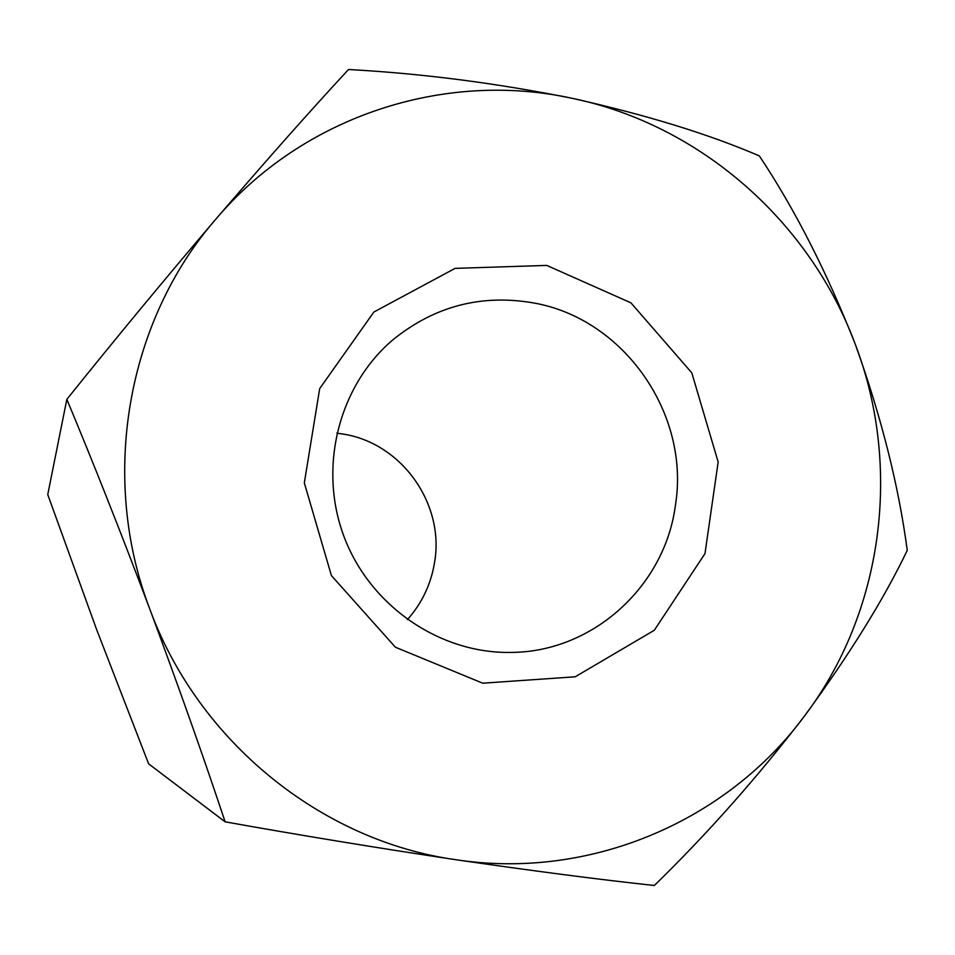 <?xml version="1.0" encoding="UTF-8"?>
<svg xmlns="http://www.w3.org/2000/svg" width="955" height="955" viewBox="0 0 955 955"><rect width="100%" height="100%" fill="white"/><g stroke="black" fill="none" stroke-linecap="round" stroke-linejoin="round"><path stroke-width="1.43" d="M225.117 821.825C299.369 835.136 376.234 847.754 455.702 859.691C589.784 880.259 726.325 821.515 804.098 716.56C757.136 777.657 707.213 833.954 654.342 885.488C599.788 879.627 533.582 871.032 455.702 859.691C321.68 841.068 198.401 741.749 149.804 609.087C120.712 532.019 93.065 462.101 66.838 399.357L47.75 494.571L96.706 629.775L148.622 763.833L225.117 821.825C203.94 758.103 178.836 687.182 149.804 609.087C99.26 477.142 126.943 321.334 215.723 219.28C266.696 159.903 310.96 109.98 348.515 69.512C421.632 73.475 496.242 83.073 572.343 98.341C444.755 70.336 303.26 115.746 215.723 219.28C163.424 280.758 113.8 340.78 66.838 399.357M546.749 265.418L630.921 302.831L691.79 372.832L718.16 461.993L704.981 553.614L654.294 630.276L575.197 676.797L482.741 683.195L395.43 647.239L331.421 575.602L304.323 482.932L319.686 388.601L373.847 312.046L455.093 268.367L546.749 265.418M804.098 716.56C883.208 612.334 902.129 467.365 855.465 344.767C810.019 221.715 700.469 124.914 572.343 98.341C646.607 115.006 708.956 134.189 759.356 155.916C795.073 209.575 827.114 272.533 855.465 344.767C881.37 417.001 898.631 485.534 907.25 550.367C883.757 599.442 849.377 654.843 804.098 716.56M336.793 433.164L343.872 434.203C402.079 443.586 444.827 504.288 434.561 562.423C431.027 584.138 421.967 603.214 407.415 619.652M675.4 505.41C690.405 414.291 624.116 318.827 533.833 302.986C481.523 293.853 434.585 306.101 393.006 339.729C338.619 385.772 317.86 467.783 344.158 536.985C370.301 606.258 440.171 653.948 511.403 652.408C593.043 651.955 664.931 586.084 675.4 505.41"/></g></svg>
